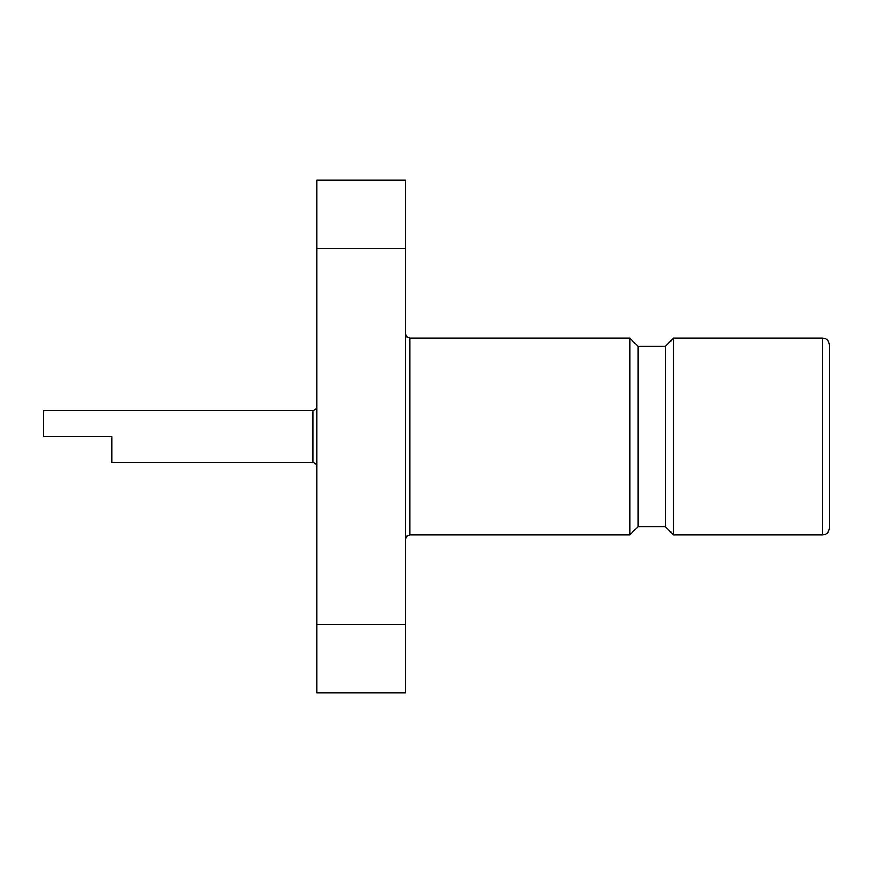 <?xml version="1.0" encoding="UTF-8"?>
<svg xmlns="http://www.w3.org/2000/svg" width="873" height="873" viewBox="0 0 873 873"><rect width="100%" height="100%" fill="white"/><g stroke="black" fill="none" stroke-linecap="round" stroke-linejoin="round"><path stroke-width="1.31" d="M638.054 526.681L665.379 526.681L665.379 346.319L638.054 346.319L638.054 526.681L629.848 534.887L629.848 338.113L409.852 338.113L409.852 534.887L406.982 536.066L405.759 538.979M822.519 338.113C826.633 338.484 828.903 340.765 829.35 344.944L829.35 528.056C828.903 532.235 826.633 534.516 822.519 534.887L822.519 338.113L673.574 338.113L673.574 534.887L665.379 526.681M312.84 410.539L43.65 410.539L43.65 436.5L111.973 436.5L111.973 462.461L312.84 462.461L312.84 410.539L315.71 409.361L316.932 406.436M829.35 344.944L829.35 436.5M316.932 692.704L316.932 624.381L405.759 624.381L405.759 692.704L316.932 692.704M316.932 248.619L316.932 180.296L405.759 180.296L405.759 248.619L316.932 248.619L316.932 624.381M405.759 248.619L405.759 624.381M409.852 338.113L406.982 336.934L405.759 334.021M629.848 534.887L409.852 534.887M822.519 534.887L673.574 534.887M665.379 346.319L673.574 338.113M638.054 346.319L629.848 338.113M312.84 462.461L315.71 463.639L316.932 466.564"/></g></svg>
